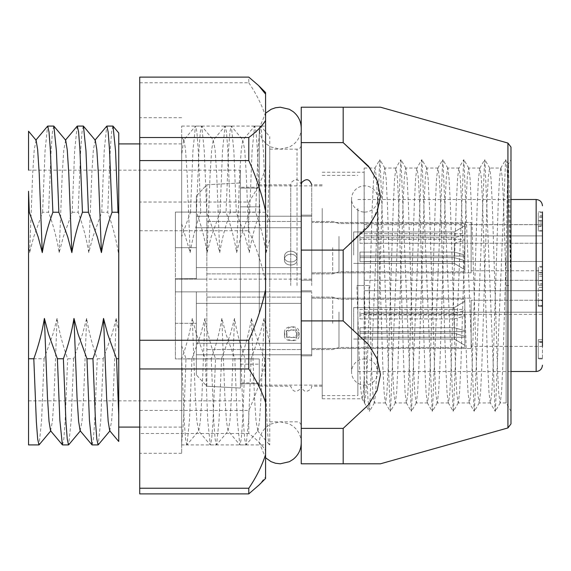 <?xml version="1.0" encoding="UTF-8"?>
<svg xmlns="http://www.w3.org/2000/svg" width="571" height="571" viewBox="0 0 571 571"><rect width="100%" height="100%" fill="white"/><g stroke="black" fill="none" stroke-linecap="round" stroke-linejoin="round"><path stroke-width="0.43" stroke-dasharray="2.85 2.14" d="M364.683 358.916A13.112 13.112 0 0 1 377.795 372.021A13.112 13.112 0 0 1 364.683 385.132A13.112 13.112 0 0 1 351.572 372.021A13.112 13.112 0 0 1 364.683 358.916M364.683 212.084A13.112 13.112 0 0 0 377.795 198.979A13.112 13.112 0 0 0 364.683 185.868A13.112 13.112 0 0 0 351.572 198.979L351.572 372.021L351.572 198.979A13.112 13.112 0 0 0 364.683 212.084M259.284 383.741L259.284 386.182L259.284 383.741L240.405 383.741L240.405 182.963L206.83 184.761L196.353 196.089L196.353 278.605L175.383 278.826L175.383 358.916L196.353 358.916L196.353 374.911L206.83 386.239L206.83 184.761L206.83 386.239L196.353 374.911L196.353 291.86L196.353 374.911L196.353 291.86L175.383 291.86L175.383 358.916L259.284 358.916L196.353 358.916L196.353 291.86L175.383 291.86L196.353 291.86L196.353 354.784L196.353 291.86L196.353 354.784L196.353 291.86L175.383 291.86L175.383 278.826L196.353 278.605L196.353 279.14L196.353 196.089L196.353 279.14L196.353 212.084L175.383 212.084L175.383 279.14L196.353 279.14L175.383 279.14L175.383 247.678L196.353 247.678L175.383 247.678L175.383 212.084L259.284 212.084L196.353 212.084L196.353 196.089L206.83 184.761L240.405 182.963L240.405 388.037L206.83 386.239L240.405 388.037L240.405 182.963L240.405 388.037L240.405 383.741L259.284 383.741L259.284 358.916L259.284 383.741M259.284 187.259L240.405 187.259L259.284 187.259L259.284 184.818L259.284 212.084L259.284 187.259M290.746 285.5L290.746 184.818L290.746 285.5M311.723 285.5L311.723 184.818L311.723 285.5M322.208 285.5L322.208 398.765L322.208 285.5M542.45 290.689L364.155 290.689L364.155 280.311L364.155 314.35L364.155 290.689L542.45 290.689L542.45 312.194L542.45 235.887L542.45 285.5L542.45 266.4L542.45 274.351L538.253 274.351L538.253 285.5L538.253 267.171L542.45 267.171L542.45 270.811L538.253 270.811L538.253 274.351M542.45 312.194L542.45 314.35L542.45 312.194L364.155 312.194L542.45 312.194M542.45 235.887L542.45 224.674L542.45 235.887L364.155 235.887L364.155 261.475L364.155 224.674L364.155 235.887L542.45 235.887M542.45 272.524L538.253 272.41L542.45 272.524M542.45 283.844L542.45 280.754L542.45 283.844L538.253 283.844M542.45 224.603L542.45 270.754L542.45 224.603L542.45 270.754L542.45 224.603L471.132 224.603L471.132 270.754L471.132 224.603L471.132 270.754L471.132 224.603L542.45 224.603M542.45 300.246L542.45 346.397L542.45 300.246L542.45 346.397L542.45 300.246L471.132 300.246L471.132 346.397L471.132 300.246L471.132 346.397L471.132 300.246L542.45 300.246M542.45 346.397L471.132 346.397L542.45 346.397L542.45 339.702L542.45 358.916L542.45 211.862L542.45 217.166L542.45 212.633L538.253 212.633L538.253 217.166L538.253 211.862L542.45 211.862M542.45 300.731L542.45 287.377L542.45 300.731L538.253 300.731L538.253 305.485L538.253 287.377L538.253 300.731L542.45 300.731M542.45 305.813L542.45 306.477L542.45 305.813L538.253 305.485L538.253 306.477L538.253 305.813L542.45 305.813M542.45 226.387L542.45 231.184L538.253 231.184L538.253 225.888L538.253 230.413L542.45 230.413L542.45 220.699L538.253 220.699L538.253 231.184L538.253 215.395L542.45 215.395L542.45 226.387L538.253 226.387M311.723 247.364L311.723 279.14L311.723 247.364M311.723 323.636L311.723 291.86L311.723 323.636M311.723 247.928L311.723 222.512L311.723 247.928M471.132 222.512L471.132 272.852L471.132 222.512L471.132 272.852L471.132 222.512L311.723 222.512L471.132 222.512M311.723 323.571L311.723 298.148L311.723 323.571M471.132 323.072L471.132 348.488L471.132 323.072M322.208 208.415L322.208 395.624L322.208 208.415M357.867 208.415L357.867 395.624L357.867 208.415M357.867 225.302L357.867 371.5L357.867 225.302M357.867 199.5L510.988 199.5M542.45 339.702L538.253 339.702L538.253 358.253L538.253 339.702L542.45 339.702M542.45 358.253L538.253 358.253L538.253 358.916L538.253 358.253L542.45 358.253L538.253 358.253M542.45 358.916L538.253 358.916L542.45 358.916M542.45 342.407L538.253 342.407M542.45 342.129L538.253 342.129M542.45 341.472L538.253 341.472L542.45 341.472M542.45 290.139L542.45 300.068L542.45 290.139L538.253 290.139M542.45 300.068L538.253 300.068L542.45 300.068M542.45 305.485L538.253 305.485L542.45 305.485M542.45 306.477L538.253 306.477L542.45 306.477M542.45 300.182L538.253 300.182M542.45 287.377L538.253 287.377L542.45 287.377M542.45 216.83L538.253 216.83L538.253 211.862L538.253 220.699M542.45 220.477L538.253 220.477M542.45 221.248L538.253 221.248M542.45 266.4L538.253 266.4L538.253 272.41M542.45 276.228L538.253 276.228M542.45 280.754L538.253 280.754L542.45 280.754M542.45 285.5L538.253 285.5L542.45 285.5M542.45 284.065L538.253 284.065M542.45 243.225L364.155 243.225L542.45 243.225M542.45 261.475L364.155 261.475L364.155 280.311L364.155 261.475L542.45 261.475M301.231 142.622L343.185 142.622L343.185 107.205L301.231 107.205L301.231 463.795L343.185 463.795L343.185 428.378L368.516 404.775L377.103 390.507L380.472 374.704L377.138 358.881L368.545 344.556L343.185 320.909L301.231 320.909M206.845 308.654L206.845 354.784L206.845 308.654M284.451 335.548C284.058 342.336 297.42 342.35 297.034 335.548C297.427 327.975 284.051 327.982 284.451 335.548L284.451 332.615C284.058 339.281 297.427 339.281 297.034 332.615C297.427 324.913 284.058 324.92 284.451 332.615M297.034 335.548L297.034 332.615M196.353 314.029L196.353 343.25L196.353 314.029M301.231 314.029L301.231 343.25L301.231 314.029M206.845 335.548L206.845 297.098L206.845 335.548M301.231 335.548L301.231 297.098L301.231 335.548M332.693 323.322L332.693 297.098L332.693 323.322M311.723 323.322L311.723 297.098L311.723 323.322M359.966 315.984L359.966 312.073L359.966 314.956L464.844 314.956L359.966 314.956L359.966 318.918L454.352 318.918L464.844 315.941L464.844 314.956L464.844 347.446L464.844 314.956L464.844 345.348L464.844 336.269L454.352 333.293L454.352 339.053L454.352 318.918L359.966 318.918L359.966 313.351L454.352 313.351L454.352 307.591L454.352 327.725L359.966 327.725L359.966 334.57L359.966 331.687L464.844 331.687L359.966 331.687L359.966 327.725L359.966 330.659L359.966 327.725L454.352 327.725L464.844 330.702L464.844 331.687L464.844 299.197L464.844 331.687L464.844 301.295L464.844 310.374L454.352 313.351L454.352 327.725L464.844 330.702L464.844 301.295L464.844 310.374L454.352 313.351L359.966 313.351L359.966 315.984M359.966 333.293L454.352 333.293L454.352 339.053L454.352 318.918L464.844 315.941L464.844 345.348L464.844 336.269L454.352 333.293L359.966 333.293L359.966 337.254L464.844 337.254L464.844 336.269L464.844 347.446L464.844 337.254L359.966 337.254L359.966 333.293M353.67 330.659L353.67 307.591L353.67 330.659M338.988 312.073L338.988 347.446L338.988 312.073M464.844 309.389L464.844 299.197L464.844 310.374L464.844 309.389L359.966 309.389L359.966 313.351L359.966 309.389L464.844 309.389M311.723 308.162L311.723 355.833L311.723 308.162M301.231 338.482L301.231 290.81L301.231 338.482M286.549 332.615C286.157 339.281 299.525 339.281 299.133 332.615C299.525 324.913 286.157 324.92 286.549 332.615L286.549 335.548C286.157 342.336 299.518 342.35 299.133 335.548C299.525 327.975 286.15 327.982 286.549 335.548M299.133 332.615L299.133 335.548M206.845 233.011L206.845 279.14L206.845 233.011M284.451 256.971L284.451 259.905C284.065 266.7 297.434 266.693 297.034 259.905C297.427 252.339 284.065 252.325 284.451 259.905L284.451 256.971C284.065 263.645 297.434 263.631 297.034 256.971L297.034 259.905L297.034 256.971C297.427 249.27 284.065 249.27 284.451 256.971C284.058 263.638 297.427 263.638 297.034 256.971C297.427 249.27 284.058 249.277 284.451 256.971M196.353 238.385L196.353 267.606L196.353 238.385M301.231 238.385L301.231 267.606L301.231 238.385M206.845 259.905L206.845 221.462L206.845 259.905M301.231 259.905L301.231 221.462L301.231 259.905M332.693 247.678L332.693 273.902L332.693 247.678M311.723 247.678L311.723 273.902L311.723 247.678M359.966 240.341L359.966 236.43L359.966 239.313L464.844 239.313L359.966 239.313L359.966 243.275L454.352 243.275L464.844 240.298L464.844 239.313L464.844 271.803L464.844 239.313L464.844 269.705L464.844 260.626L454.352 257.649L454.352 263.409L454.352 243.275L359.966 243.275L359.966 237.707L454.352 237.707L454.352 231.947L454.352 252.082L359.966 252.082L359.966 258.927L359.966 256.044L464.844 256.044L359.966 256.044L359.966 252.082L359.966 255.016L359.966 252.082L454.352 252.082L464.844 255.059L464.844 256.044L464.844 223.554L464.844 256.044L464.844 225.652L464.844 234.731L454.352 237.707L454.352 252.082L464.844 255.059L464.844 225.652L464.844 234.731L454.352 237.707L359.966 237.707L359.966 240.341M359.966 257.649L454.352 257.649L454.352 263.409L454.352 243.275L464.844 240.298L464.844 269.705L464.844 260.626L454.352 257.649L359.966 257.649L359.966 261.611L464.844 261.611L464.844 260.626L464.844 271.803L464.844 261.611L359.966 261.611L359.966 257.649M353.67 255.016L353.67 231.947L353.67 255.016M338.988 236.43L338.988 271.803L338.988 236.43M464.844 233.746L464.844 223.554L464.844 234.731L464.844 233.746L359.966 233.746L359.966 237.707L359.966 233.746L464.844 233.746M311.723 232.518L311.723 280.19L311.723 232.518M301.231 262.838L301.231 215.167L301.231 262.838M284.451 259.905C284.058 266.693 297.42 266.707 297.034 259.905C297.427 252.332 284.051 252.339 284.451 259.905M259.284 206.845L259.284 188.102L240.405 188.102L259.284 188.102L259.284 206.845L240.405 206.845L240.405 188.102L240.405 285.5L240.405 188.102L240.405 206.845L259.284 206.845M240.405 285.5L240.405 170.137L240.405 285.5M28.55 191.292L28.55 444.916M36.116 140.245L34.239 149.638L32.683 173.463L29.613 252.582L28.55 246.529M28.55 358.759L44.074 358.759L52.939 334.085L57.071 318.418C59.341 332.179 62.874 345.626 67.663 358.759L73.652 358.759L82.517 334.085L86.642 318.418C88.919 332.179 92.445 345.626 97.241 358.759L103.23 358.759L112.094 334.085L116.22 318.418L118.754 331.465M77.156 126.184L74.644 150.765L72.182 212.241L63.31 236.915L59.184 252.582C56.914 238.821 53.381 225.374 48.592 212.241L42.604 212.241L33.739 236.915L29.613 252.582M118.747 214.032L118.747 133.557L118.747 250.776L118.34 252.582C116.063 238.821 112.53 225.374 107.741 212.241L101.752 212.241L92.887 236.915L88.762 252.582C86.492 238.821 82.959 225.374 78.163 212.241L72.174 212.241M118.747 250.776L118.747 358.759M116.22 318.418L113.151 397.537L111.588 421.362L109.711 430.755M103.23 358.759L100.76 420.235L98.248 444.816M92.102 444.916L93.38 438.992L94.693 421.712L97.241 358.759M86.642 318.418L83.573 397.537L82.017 421.362L80.14 430.755M73.652 358.759L71.189 420.235L68.677 444.816M62.524 444.916L63.809 438.992L65.115 421.712L67.663 358.759M57.071 318.418L53.995 397.537L52.439 421.362L50.562 430.755M44.074 358.759L41.612 420.235L39.099 444.816M181.671 345.74L185.968 358.752L191.956 358.759L200.821 334.085L204.946 318.418C207.216 332.179 210.749 345.626 215.538 358.759L221.527 358.759L230.391 334.085L234.524 318.418C236.794 332.179 240.327 345.626 245.116 358.759L251.104 358.759L259.969 334.085L264.095 318.418L269.776 343.606L269.769 238.814L266.214 252.582C263.938 238.821 260.412 225.374 255.615 212.241L249.627 212.241L240.762 236.915L236.637 252.582C234.367 238.821 230.834 225.374 226.045 212.241L220.056 212.241L211.191 236.915L207.066 252.582C204.789 238.821 201.256 225.374 196.467 212.241L190.478 212.241L181.671 236.708L181.671 285.5L181.671 143.913L181.671 444.916L181.671 223.839L190.157 252.582C192.427 238.821 195.96 225.374 200.749 212.241L206.745 212.241L215.61 236.915L219.735 252.582C222.005 238.821 225.538 225.374 230.327 212.241L236.315 212.241L245.18 236.915L249.306 252.582C251.583 238.821 255.116 225.374 259.905 212.241L265.893 212.241L269.769 222.133L269.769 358.759L264.416 358.759L255.551 334.085L251.426 318.418C249.156 332.179 245.623 345.626 240.834 358.759L234.838 358.759M234.524 318.418L231.448 397.537L229.892 421.362L228.015 430.755L239.82 444.823L237.308 420.235L234.845 358.759L225.98 334.085L221.848 318.418C219.578 332.179 216.045 345.626 211.256 358.759L205.267 358.759L196.403 334.085L192.277 318.418C190 332.179 186.474 345.626 181.685 358.752M190.157 252.582L187.088 173.456L185.532 149.659L183.998 140.395M183.641 140.395L181.671 154.941L181.671 236.708M181.671 223.846L181.671 137.604M190.478 212.241L192.941 150.765L195.453 126.184L183.648 140.245M196.467 212.241L199.015 149.288L200.321 132.008L201.606 126.084L195.617 126.084L196.895 132.008L198.208 149.288L200.756 212.241M181.671 442.24C183.098 431.59 184.526 403.768 185.968 358.759M191.956 358.759L189.486 420.235L186.974 444.816L198.779 430.755L196.902 421.362L195.346 397.537L192.277 318.418M265.572 444.916L265.572 126.084L265.572 444.916L181.671 444.916L181.671 126.084L181.671 444.916L186.817 444.916L185.539 438.992L184.226 421.705L181.678 358.745M204.946 318.418L201.877 397.537L200.314 421.362L198.779 430.755M205.267 358.759L207.73 420.235L210.242 444.816L198.437 430.755M211.256 358.759L213.804 421.712L215.11 438.992L216.395 444.916L210.406 444.916L211.684 438.992L212.99 421.712L215.538 358.759M221.527 358.759L219.064 420.235L216.552 444.816L228.357 430.755M228.015 430.755L226.48 421.362L224.924 397.537L221.848 318.418M240.834 358.759L243.382 421.712L244.688 438.992L245.965 444.916L239.977 444.916L241.262 438.992L242.568 421.712L245.116 358.759M251.104 358.759L248.642 420.235L246.13 444.816L257.935 430.755L256.051 421.362L254.495 397.537L251.426 318.418M264.095 318.418L261.026 397.537L259.47 421.362L257.935 430.755M264.416 358.759L267.078 423.611C267.913 438.592 268.813 445.637 269.769 444.73L269.769 343.599M257.585 430.755L269.555 444.916M269.769 238.814L269.769 136.854M266.214 252.582L269.769 164.441L269.769 222.133M269.769 358.759L269.769 444.916M269.769 285.5L269.769 149.159L269.769 285.5M265.893 212.241L263.424 150.765L260.918 126.184L269.833 136.804M259.905 212.241L257.357 149.288L256.051 132.008L254.766 126.084L260.754 126.084L259.477 132.008L258.163 149.288L255.615 212.241M249.634 212.241L252.096 150.765L254.609 126.184L242.803 140.245L241.269 149.638L239.706 173.463L236.637 252.582M249.306 252.582L246.237 173.463L244.681 149.638L242.803 140.245M236.315 212.241L233.853 150.765L231.341 126.184L243.146 140.245M230.327 212.241L227.779 149.288L226.473 132.008L225.188 126.084L231.176 126.084L229.899 132.008L228.593 149.288L226.045 212.241M220.056 212.241L222.519 150.765L225.031 126.184L213.226 140.245L211.691 149.638L210.135 173.463L207.066 252.582M219.735 252.582L216.659 173.463L215.103 149.638L213.226 140.245M206.738 212.241L204.275 150.765L201.763 126.184L213.568 140.245M301.231 428.378L343.185 428.378M301.231 250.091L343.185 250.091L372.813 220.406L380.058 201.87L377.838 182.363M376.503 179.13L369.901 168.038M343.185 320.909L343.185 250.091M510.988 423.903L510.988 147.097M505.877 159.809L507.155 170.936L508.433 198.458L510.988 285.5L510.988 411.356L510.988 285.5L506.142 285.5L506.142 402.962L506.142 257.25L507.262 191.014L508.361 164.234L509.725 200.728L510.988 285.5L510.988 159.644L508.347 164.227M506.142 257.25L502.801 366.539L501.538 392.198L500.26 402.819M510.988 411.356L506.142 402.962L500.096 402.962L498.783 393.883L497.477 368.588L492.309 204.461L491.046 178.802L489.768 168.181M506.142 285.5L503.522 202.42L502.216 177.11L500.903 168.038L489.611 168.038L488.298 177.117L486.992 202.412L481.824 366.539L480.561 392.198L479.283 402.819M500.738 168.181L499.461 178.809L498.197 204.425L493.03 368.58L491.724 393.89L490.41 402.962L479.126 402.962L477.813 393.883L476.507 368.588L471.339 204.461L470.076 178.802L468.798 168.181M490.253 402.819L488.976 392.191L487.713 366.575L482.545 202.42L481.239 177.11L479.925 168.038L468.634 168.038L467.321 177.117L466.015 202.412L460.847 366.539L459.584 392.198L458.306 402.819M479.761 168.181L478.484 178.809L477.228 204.425L472.06 368.58L470.747 393.89L469.433 402.962L458.149 402.962L456.836 393.883L455.53 368.588L450.362 204.461L449.099 178.802L447.821 168.181M469.276 402.819L467.999 392.191L466.735 366.575L461.568 202.42L460.262 177.11L458.948 168.038L447.664 168.038L446.344 177.117L445.037 202.412L439.87 366.539L438.607 392.198L437.329 402.819M458.791 168.181L457.514 178.809L456.25 204.425L451.083 368.58L449.777 393.89L448.463 402.962L437.172 402.962L435.859 393.883L434.552 368.588L429.385 204.461L428.122 178.802L426.844 168.181M448.299 402.819L447.022 392.191L445.758 366.575L440.591 202.42L439.285 177.11L437.971 168.038L426.687 168.038L425.374 177.117L424.067 202.412L418.9 366.539L417.637 392.198L416.359 402.819M437.814 168.181L436.537 178.809L435.273 204.425L430.106 368.58L428.8 393.89L427.486 402.962L416.195 402.962L414.881 393.883L413.575 368.588L408.408 204.461L407.144 178.802L405.867 168.181M427.322 402.819L426.045 392.191L424.788 366.575L419.621 202.42L418.315 177.11L416.994 168.038L405.71 168.038L404.396 177.117L403.09 202.412L397.923 366.539L396.659 392.198L395.382 402.819M416.837 168.181L415.56 178.809L414.296 204.425L409.129 368.58L407.822 393.89L406.509 402.962L395.225 402.962L393.911 393.883L392.598 368.588L387.438 204.461L386.167 178.802L384.897 168.181M406.352 402.819L405.075 392.191L403.811 366.575L398.644 202.42L397.337 177.11L396.024 168.038L384.733 168.038L383.419 177.117L382.113 202.412L376.946 366.539L375.682 392.198L374.405 402.819M395.86 168.181L394.582 178.809L393.326 204.425L388.159 368.58L386.845 393.89L385.532 402.962L374.248 402.962L372.934 393.883L371.628 368.588L369.002 285.5L364.155 285.5L366.71 372.506L367.988 400.043L369.266 411.184M369.565 411.134L379.736 159.816M384.89 168.174L380.036 159.773L390.236 411.177M390.535 411.17L400.721 159.773L395.867 168.174M405.867 168.174L401.013 159.773L411.206 411.156M411.505 411.149L421.698 159.773L416.844 168.174M421.998 159.83L432.176 411.149M432.475 411.17L442.682 159.809M442.982 159.851L453.153 411.206M458.306 402.826L453.453 411.227L463.652 159.787L458.791 168.174M463.952 159.809L474.137 411.227L469.283 402.826M479.283 402.826L474.422 411.227L484.615 159.873M484.915 159.866L495.107 411.213L490.253 402.826M495.407 411.184L505.578 159.859M369.002 285.5L364.155 285.5L364.155 172.235L364.155 285.5L356.889 285.5L359.409 363.563L360.701 388.451L361.978 398.272M362.15 398.394L363.156 393.49L364.155 378.866L364.162 402.405L361.971 398.629M364.155 378.866L364.155 168.038L364.405 402.819M364.562 402.933L365.883 393.897L367.182 368.552L372.349 204.425L373.612 178.809L374.89 168.181M364.155 168.038L375.047 168.038L376.36 177.11L377.667 202.42L382.834 366.575L384.097 392.191L385.375 402.819M364.155 285.5L356.889 285.5M259.284 382.898L240.405 382.898L259.284 382.898L259.284 385.132L259.284 364.155L259.284 382.898M240.405 364.155L259.284 364.155L240.405 364.155M112.88 126.084L111.595 132.008L110.289 149.288L107.741 212.241M118.747 240.619L118.34 252.582M101.752 212.241L104.222 150.765L106.727 126.184M95.271 140.245L93.387 149.638L91.831 173.463L88.762 252.582M83.302 126.084L82.024 132.008L80.711 149.288L78.163 212.241M65.694 140.245L63.816 149.638L62.253 173.463L59.184 252.582M53.731 126.084L52.446 132.008L51.14 149.288L48.592 212.241M42.604 212.241L45.066 150.765L47.579 126.184M181.671 230.063L181.671 453.303L181.671 230.063M139.724 340.937L139.724 117.697L139.724 340.937M139.724 77.114L139.724 493.886M265.572 478.477L265.572 476.899L259.006 485.043M265.572 450.462L265.572 359.901C261.761 377.31 256.165 394.147 248.792 410.413L248.792 433.475C256.165 438.942 261.761 444.602 265.572 450.462L265.572 476.899M265.572 359.901L265.572 92.523M139.724 82.766L248.792 82.766L248.792 77.114M248.792 82.766C256.165 93.565 261.761 104.743 265.572 116.298M265.572 168.502C261.761 180.058 256.165 191.235 248.792 202.034L139.724 202.034M139.724 230.741L248.792 230.741L248.792 202.034M248.792 230.741C256.165 247.007 261.761 263.852 265.572 281.26M139.724 410.413L248.792 410.413M248.792 433.475L139.724 433.475M259.284 313.586L259.284 128.182L259.284 313.586M301.231 313.586L301.231 128.182L301.231 313.586M175.383 323.322L196.353 323.322L175.383 323.322M536.155 199.5L536.155 371.5M542.45 223.018L538.253 223.018M542.45 280.311L364.155 280.311L542.45 280.311M297.034 285.5L297.034 149.159L297.034 285.5M507.926 427.943L507.926 143.057M377.795 372.021L377.795 198.979L377.795 372.021M301.231 184.818C299.118 178.909 295.807 178.131 291.289 182.492L290.746 184.818L259.284 184.818M322.208 386.182L311.723 386.182L311.174 388.508C306.656 392.869 303.344 392.091 301.231 386.182L300.689 388.508C296.171 392.869 292.859 392.091 290.746 386.182L259.284 386.182M322.208 184.818L311.723 184.818M311.723 279.14L175.383 279.14L311.723 279.14M311.723 291.86L196.353 291.86L311.723 291.86M311.723 216.216L196.353 216.216L311.723 216.216M471.132 272.852L311.723 272.852L471.132 272.852M311.723 354.784L196.353 354.784L311.723 354.784M471.132 298.148L311.723 298.148L471.132 298.148M471.132 348.488L311.723 348.488L471.132 348.488M322.208 395.624L357.867 395.624M322.208 175.376L357.867 175.376M357.867 371.5L510.988 371.5M471.132 270.754L542.45 270.754L471.132 270.754M542.45 217.166L538.253 217.166M542.45 225.888L538.253 225.888M542.45 272.802L538.253 272.802M364.155 314.35L542.45 314.35M364.155 224.674L542.45 224.674M206.845 291.86L196.353 291.86L206.845 291.86M301.231 343.25L196.353 343.25L301.231 343.25M206.845 297.098L301.231 297.098L206.845 297.098M311.723 349.538L332.693 349.538L338.988 347.446L464.844 347.446L338.988 347.446L332.693 349.538L311.723 349.538M311.723 297.098L332.693 297.098L338.988 299.197L464.844 299.197L338.988 299.197L332.693 297.098L311.723 297.098M353.67 339.053L454.352 339.053L464.844 345.348L454.352 339.053L353.67 339.053M311.723 290.81L301.231 290.81L311.723 290.81M311.723 355.833L301.231 355.833L311.723 355.833M353.67 307.591L454.352 307.591L464.844 301.295L454.352 307.591L353.67 307.591M206.845 349.538L301.231 349.538L206.845 349.538M301.231 303.394L196.353 303.394L301.231 303.394M206.845 354.784L196.353 354.784L206.845 354.784M206.845 216.216L196.353 216.216L206.845 216.216M301.231 267.606L196.353 267.606L301.231 267.606M206.845 221.462L301.231 221.462L206.845 221.462M311.723 273.902L332.693 273.902L338.988 271.803L464.844 271.803L338.988 271.803L332.693 273.902L311.723 273.902M311.723 221.462L332.693 221.462L338.988 223.554L464.844 223.554L338.988 223.554L332.693 221.462L311.723 221.462M353.67 263.409L454.352 263.409L464.844 269.705L454.352 263.409L353.67 263.409M311.723 215.167L301.231 215.167L311.723 215.167M311.723 280.19L301.231 280.19L311.723 280.19M353.67 231.947L454.352 231.947L464.844 225.652L454.352 231.947L353.67 231.947M206.845 273.902L301.231 273.902L206.845 273.902M301.231 227.75L196.353 227.75L301.231 227.75M206.845 279.14L196.353 279.14L206.845 279.14M259.284 185.868L322.208 185.868M28.55 400.863L240.405 400.863M28.55 170.137L240.405 170.137M181.671 143.913L139.724 143.913M181.671 427.087L139.724 427.087M183.99 140.245L181.735 137.554M269.769 149.159L297.034 149.159C299.561 148.931 300.96 147.539 301.231 144.963M269.769 421.841L297.034 421.841C299.561 422.069 300.96 423.461 301.231 426.037M508.454 164.205L505.892 159.773M500.253 402.826L495.4 411.227M489.768 168.174L484.915 159.773M468.791 168.174L463.938 159.773M447.814 168.174L442.96 159.773M437.329 402.826L432.475 411.227M426.844 168.174L421.983 159.773M416.352 402.826L411.498 411.227M395.375 402.826L390.521 411.227M374.405 402.826L369.551 411.227M364.398 402.826L369.259 411.227M374.89 168.174L379.744 159.773M385.375 402.826L390.236 411.227M406.352 402.826L411.206 411.227M427.329 402.826L432.183 411.227M437.814 168.174L442.668 159.773M448.306 402.826L453.16 411.227M479.768 168.174L484.622 159.773M500.746 168.174L505.599 159.773M322.208 398.765L362.142 398.765M322.208 172.235L364.155 172.235M259.284 385.132L322.208 385.132M364.155 402.962L364.569 402.962M181.671 453.303L139.724 453.303M181.671 117.697L139.724 117.697M259.006 85.957L258.542 85.493M181.671 126.084L265.572 126.084M301.231 128.182C301.088 134.835 298.469 140.288 293.373 144.556L289.483 147.018L280.254 149.159L271.032 147.018L267.271 144.656C262.089 140.387 259.427 134.899 259.284 128.182L265.572 113.208M301.231 442.818C301.088 436.101 298.426 430.613 293.244 426.344L289.483 423.982L280.254 421.841L271.032 423.982L267.271 426.344C262.089 430.613 259.427 436.101 259.284 442.818L265.572 457.792"/><path stroke-width="0.86" d="M542.45 274.351L542.45 290.689M542.45 211.862L542.45 346.397M542.45 220.699L542.45 216.83M542.45 220.477L542.45 221.248M510.988 199.5L536.155 199.5C539.98 199.871 542.079 201.97 542.45 205.796M28.55 170.137L28.55 131.259L28.55 170.137M62.524 444.916L68.513 444.916L67.235 438.992L65.929 421.712L63.381 358.759L57.393 358.759L59.855 420.235L62.367 444.816L50.562 430.755L49.027 421.362L47.472 397.537L44.395 318.418C42.126 332.179 38.592 345.626 33.803 358.759L36.351 421.712L37.657 438.992L38.942 444.916L28.55 444.916L28.55 191.271L29.285 212.241L38.157 236.915L42.283 252.582L39.213 173.463L37.65 149.638L36.116 140.245L28.564 131.244M139.724 427.087L118.747 427.087L118.747 441.404L118.747 132.986L113.037 126.177L115.549 150.765L118.019 212.241L118.747 214.032M118.747 427.087L118.747 358.759L116.541 358.759L118.747 415.374M118.689 441.447L109.711 430.755L108.176 421.362L106.62 397.537L103.551 318.418C101.274 332.179 97.748 345.626 92.952 358.759L86.963 358.759L89.433 420.235L91.945 444.816L80.14 430.755L78.605 421.362L77.042 397.537L73.973 318.418C71.703 332.179 68.17 345.626 63.381 358.759M116.541 358.752L107.676 334.078L103.551 318.418M92.102 444.916L98.091 444.916L96.813 438.992L95.5 421.712L92.952 358.759M86.963 358.759L78.099 334.085L73.973 318.418M57.393 358.759L48.528 334.085L44.395 318.418M33.803 358.759L28.55 358.759M42.283 252.582C44.552 238.821 48.085 225.374 52.875 212.241L58.863 212.241L67.728 236.915L71.853 252.582C74.13 238.821 77.663 225.374 82.452 212.241L88.441 212.241L97.306 236.915L101.431 252.582C103.701 238.821 107.234 225.374 112.023 212.241L118.019 212.241M28.55 212.241L29.292 212.241M301.231 463.795L301.231 107.205L343.185 107.205L343.185 142.622L368.516 166.225L377.103 180.493L380.472 196.296L377.138 212.119L368.545 226.444L343.185 250.091L343.185 320.909L368.516 344.52L377.103 358.788L380.472 374.59L377.138 390.407L368.545 404.739L343.185 428.378L343.185 463.795L380.472 463.795L301.231 463.795M343.185 428.378L301.231 428.378M301.231 320.909L343.185 320.909M343.185 250.091L301.231 250.091M301.231 142.622L343.185 142.622L369.901 168.038M343.185 107.205L380.472 107.205L343.185 107.205M377.838 182.363L376.503 179.13M507.926 427.943L507.926 143.057L510.988 147.097L510.988 423.903L507.926 427.943L380.472 463.795M510.988 285.5L510.988 159.644M112.88 126.084L106.891 126.084L108.169 132.008L109.482 149.288L112.03 212.241M101.431 252.582L98.362 173.463L96.806 149.638L95.271 140.245L83.459 126.177L85.971 150.765L88.441 212.241M83.302 126.084L77.313 126.084L78.598 132.008L79.904 149.288L82.452 212.241M71.853 252.582L68.784 173.463L67.228 149.638L65.694 140.245L53.881 126.177L56.401 150.765L58.863 212.241M53.724 126.084L47.743 126.084L49.02 132.008L50.327 149.288L52.875 212.241M259.006 485.043L248.792 493.886L139.724 493.886L139.724 77.114L248.792 77.114L258.542 85.493L265.572 94.101L265.572 92.523L259.006 85.957M265.572 211.099C261.761 193.69 256.165 176.853 248.792 160.587L248.792 137.525C256.165 132.058 261.761 126.398 265.572 120.538L265.572 454.702C261.761 466.257 256.165 477.435 248.792 488.234L139.724 488.234M265.572 402.498C261.761 390.942 256.165 379.765 248.792 368.966L139.724 368.966M265.572 289.74C261.761 307.148 256.165 323.993 248.792 340.259L248.792 368.966M265.572 454.702L265.572 478.477L258.542 485.507M265.572 120.538L265.572 94.101M248.792 340.259L139.724 340.259M139.724 160.587L248.792 160.587M248.792 137.525L139.724 137.525M248.792 488.234L248.792 493.886M510.988 371.5L536.155 371.5L536.155 199.5M536.155 371.5C539.945 371.164 542.043 369.066 542.45 365.204M311.723 184.818C309.61 178.909 306.292 178.131 301.774 182.492L301.231 184.818M110.053 430.755L98.248 444.823M80.482 430.755L68.67 444.823M50.905 430.755L39.099 444.823M139.724 143.913L118.747 143.913M507.926 143.057L380.472 107.205M94.922 140.245L106.734 126.177M65.351 140.245L77.156 126.177M35.773 140.245L47.586 126.177M265.572 457.792L271.032 461.653L275.522 463.252L280.254 463.795L289.34 461.725L293.244 459.291C298.426 455.016 301.088 449.527 301.231 442.818M301.231 128.182C301.088 121.473 298.426 115.984 293.244 111.709L289.34 109.275L280.254 107.205L275.522 107.748L271.175 109.275L265.572 113.208"/></g></svg>
